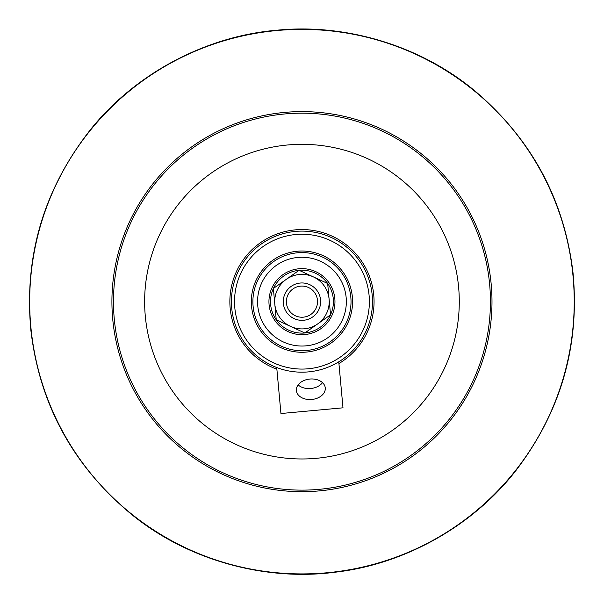 <?xml version="1.0" encoding="UTF-8"?>
<svg xmlns="http://www.w3.org/2000/svg" width="604" height="604" viewBox="0 0 604 604"><rect width="100%" height="100%" fill="white"/><g stroke="black" fill="none" stroke-linecap="round" stroke-linejoin="round"><path stroke-width="0.91" d="M286.221 279.388A27.256 27.256 0 0 0 290.539 326.402A27.256 27.256 0 0 0 329.097 299.154A27.256 27.256 0 0 0 286.221 279.388L299.078 270.305L327.662 283.487L330.539 314.827L304.831 332.993L276.247 319.818L273.37 288.47L286.221 279.388M300.248 283.034A18.694 18.694 0 0 0 283.344 303.359A18.694 18.694 0 0 0 303.661 320.263A18.694 18.694 0 0 0 320.565 299.939A18.694 18.694 0 0 0 300.248 283.034M303.382 317.16A15.576 15.576 0 0 1 287.806 295.13A15.576 15.576 0 0 1 314.676 292.661A15.576 15.576 0 0 1 303.382 317.16M298.935 268.772A33.016 33.016 0 0 0 269.082 304.673A33.016 33.016 0 0 0 304.975 334.525A33.016 33.016 0 0 0 334.827 298.633A33.016 33.016 0 0 0 298.935 268.772M304.793 332.978A31.453 31.453 0 0 1 276.285 319.833M276.247 319.773A31.453 31.453 0 0 1 273.37 288.516M273.408 288.448A31.453 31.453 0 0 1 299.04 270.328M299.116 270.32A31.453 31.453 0 0 1 327.625 283.465M327.662 283.525A31.453 31.453 0 0 1 330.531 314.782M330.501 314.85A31.453 31.453 0 0 1 304.869 332.97M306.017 345.858A44.394 44.394 0 0 1 257.749 305.707A44.394 44.394 0 0 1 297.893 257.44A44.394 44.394 0 0 1 346.16 297.591A44.394 44.394 0 0 1 306.017 345.858M251.543 306.281A50.623 50.623 0 0 0 331.173 342.989A50.623 50.623 0 0 0 323.148 255.673A50.623 50.623 0 0 0 251.543 306.281M253.091 306.137A49.067 49.067 0 0 1 322.498 257.093A49.067 49.067 0 0 1 330.275 341.721A49.067 49.067 0 0 1 253.091 306.137M234.813 307.813A67.421 67.421 0 0 1 295.786 234.511A67.421 67.421 0 0 1 369.097 295.484A67.421 67.421 0 0 1 308.123 368.787A67.421 67.421 0 0 1 234.813 307.813M338.769 361.819L342.989 407.821L280.943 413.521L276.723 367.519M145.292 316.043A157.327 157.327 0 0 0 392.751 430.131A157.327 157.327 0 0 0 367.828 158.776A157.327 157.327 0 0 0 145.292 316.043M491.195 284.265A190.034 190.034 0 0 0 284.575 112.412A190.034 190.034 0 0 0 112.714 319.033A190.034 190.034 0 0 0 319.335 490.886A190.034 190.034 0 0 0 491.195 284.265M114.269 318.889A188.478 188.478 0 0 1 380.867 130.487A188.478 188.478 0 0 1 410.728 455.575A188.478 188.478 0 0 1 114.269 318.889M298.127 384.891A14.511 10.26 174.8 0 0 322.513 382.649M296.375 390.584A14.511 10.26 -5.2 0 1 309.882 379.04A14.511 10.26 -5.2 0 1 325.269 387.927A14.511 10.26 -5.2 0 1 311.762 399.471A14.511 10.26 -5.2 0 1 296.375 390.584M372.2 295.197A70.54 70.54 0 0 1 308.41 371.89A70.54 70.54 0 0 1 231.709 308.1A70.54 70.54 0 0 1 295.499 231.407A70.54 70.54 0 0 1 372.2 295.197M338.927 363.548A72.095 72.095 0 0 0 354.004 251.762A72.095 72.095 0 0 0 241.691 262.083A72.095 72.095 0 0 0 276.881 369.24M30.827 326.553A272.268 272.268 0 0 1 277.055 30.525A272.268 272.268 0 0 1 573.083 276.745A272.268 272.268 0 0 1 326.855 572.773A272.268 272.268 0 0 1 30.827 326.553M277.025 30.2C345.73 23.292 420.58 45.534 475.069 91.076C531.641 139.169 564.272 199.63 572.977 272.457C579.983 345.465 560.973 411.49 515.937 470.531C472.404 526.628 404.008 564.302 335.401 572.184C265.632 581.456 188.41 560.52 132.125 514.88C73.597 466.567 39.872 405.224 30.932 330.841C23.828 256.262 43.715 189.143 90.608 129.475C135.885 72.895 206.878 35.991 277.025 30.2"/></g></svg>
